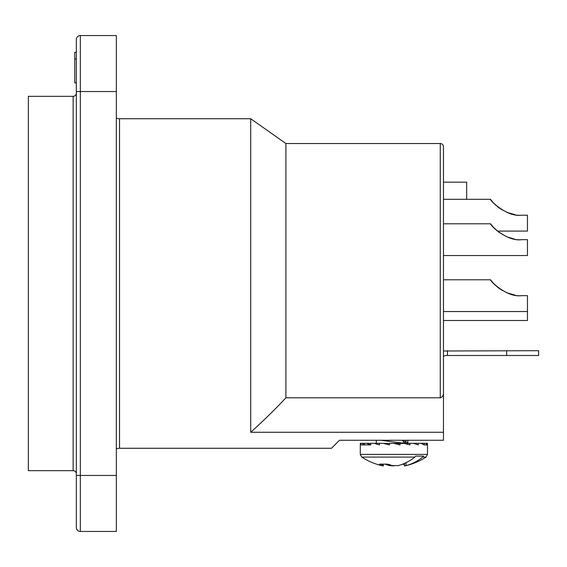 <?xml version="1.0" encoding="UTF-8"?>
<svg xmlns="http://www.w3.org/2000/svg" width="567" height="567" viewBox="0 0 567 567"><rect width="100%" height="100%" fill="white"/><g stroke="black" fill="none" stroke-linecap="round" stroke-linejoin="round"><path stroke-width="0.85" d="M285.903 143.529L440.268 143.529A3.196 3.196 0 0 1 443.472 146.725L443.472 392.796C443.607 395.341 442.536 397.013 440.268 397.807L285.903 397.807L285.903 143.529L250.706 118.73L250.706 432.26L443.472 432.26L443.472 440.268L339.491 440.268L331.489 448.27L119.531 448.27L119.531 118.73L250.706 118.73M80.337 531.449L116.334 531.449L116.334 35.551L80.337 35.551A3.997 3.997 0 0 0 76.339 39.548L76.339 527.452A3.997 3.997 0 0 0 80.337 531.449L80.337 35.551A3.997 3.997 0 0 0 76.339 39.548A3.997 3.997 0 0 1 77.509 36.72A3.997 3.997 0 0 0 76.339 39.548M119.531 118.73A8.002 8.002 0 0 1 116.334 118.064M116.334 448.936A8.002 8.002 0 0 1 119.531 448.27M28.35 96.333L73.143 96.333L73.143 470.667L28.35 470.667L28.35 96.333M76.339 93.137A3.196 3.196 0 0 1 73.143 96.333M73.143 470.667A3.196 3.196 0 0 1 76.339 473.863M74.738 52.327L76.339 52.327L74.738 52.327L74.738 82.895L76.339 82.895M76.339 58.94L74.738 58.933L76.339 58.94M77.509 530.28A3.997 3.997 0 0 1 76.339 527.452L76.339 521.052M443.472 392.796L443.472 432.26M443.472 146.725L443.472 182.184L466.662 182.184L466.662 199.315M527.459 239.671L521.534 239.671C507.805 241.244 491.688 227.289 490.661 223.908C488.797 223.554 506.451 241.896 521.527 239.671L527.459 239.671L527.459 255.547L443.472 255.547L443.472 279.779L490.575 279.779M443.472 311.538L527.459 311.538L527.459 320.497L443.472 320.497L443.472 334.296M443.472 348.393L443.472 351.001L538.65 350.697L538.65 355.502L445.868 355.502L443.472 356.147L443.472 392.364M285.903 397.807C276.172 408.353 264.442 419.835 250.706 432.26M521.527 295.655C507.805 297.228 491.688 283.273 490.661 279.892C488.797 279.545 506.451 297.888 521.527 295.655L527.459 295.655L527.459 311.538M490.923 280.254L493.318 283.167M497.713 287.299L499.456 288.617M506.551 292.586L511.462 294.294M508.181 293.238L507.635 293.033M495.508 285.392L494.658 284.57M498.421 287.859L502.305 290.453M507.989 293.167L514.999 295.088M490.923 224.263L493.318 227.176M499.456 232.626L498.421 231.868M514.021 238.92L507.989 237.183M508.181 237.254L507.635 237.041L508.181 237.254M495.508 229.401L494.658 228.586M521.527 215.191C507.805 216.764 491.688 202.809 490.661 199.428C488.797 199.081 506.451 217.423 521.527 215.191L527.459 215.191L527.459 231.074L497.415 231.074M490.923 199.79L493.318 202.702M497.713 206.835L499.456 208.153M506.551 212.122L511.462 213.83M508.181 212.774L507.635 212.568M495.508 204.928L494.658 204.106M498.421 207.394L502.305 209.988M507.989 212.703L514.999 214.624M379.791 464.125L387.367 464.125L392.555 465.62L398.169 465.62C404.335 463.962 409.884 461.113 414.831 457.094L415.611 456.116L423.457 456.116L422.677 457.094C417.73 461.113 412.181 463.955 406.015 465.62L406.015 462.715M404.469 463.43L404.469 465.954L404.916 465.89C412.478 464.224 419.509 461.29 426.008 457.094L422.677 457.094M405.306 465.62C404.009 466.074 404.243 466.074 406.015 465.62M382.449 464.309L382.449 465.62C383.746 466.074 383.512 466.074 381.74 465.62M383.285 464.33L383.285 465.954L382.838 465.89C375.283 464.224 368.252 461.29 361.746 457.094L414.831 457.094M404.469 464.33L402.379 464.281M382.449 465.62L379.536 464.111M389.586 464.43L389.586 465.62L393.881 465.89M389.586 465.62L385.376 464.281M415.611 456.116L423.457 456.116M361.746 457.094L360.286 454.408L427.468 454.408L427.468 443.323L427.192 444.918L425.746 443.323L427.192 443.323M424.215 443.323L424.215 444.918L420.898 443.323L425.746 443.323M418.269 443.323L418.269 444.918L413.407 443.323L420.898 443.323M409.941 443.323L409.941 444.918L404.009 443.323L413.407 443.323M389.529 443.359L393.611 443.323L400.033 444.918L400.033 443.323L394.015 443.323L405.837 443.437M389.409 443.323L389.529 444.918L383.249 443.323L389.529 443.571M379.443 443.323L379.443 444.918L373.922 443.323L383.249 443.323M370.775 443.323L370.775 444.918L366.544 443.323L373.922 443.323M364.375 443.323L364.375 444.918L361.845 443.323L366.544 443.323M360.853 443.323L360.853 444.918L360.286 443.323L361.845 443.323M427.192 444.918L424.215 444.918M406.248 443.323L405.157 443.621M400.033 443.585L398.941 443.323M393.611 443.323L400.033 444.776M360.569 444.918L370.775 444.918M403.357 440.268L403.357 443.323L405.866 441.976L401.897 440.268M380.606 440.268L403.718 443.217M407.779 443.323L407.779 440.268M440.268 143.529L440.268 397.807M76.339 91.535L116.334 91.535M76.339 475.465L116.334 475.465M80.337 35.551A3.997 3.997 0 0 0 77.509 36.72M447.469 350.697L447.469 355.502M506.657 350.697L506.657 355.502M490.575 223.788L443.472 223.788M490.575 199.315L443.472 199.315M360.286 454.408L360.286 443.387M408.616 443.323L405.391 441.395M405.873 441.976L405.873 440.268M427.468 454.408L426.008 457.094M376.282 443.323L376.282 440.268"/></g></svg>
